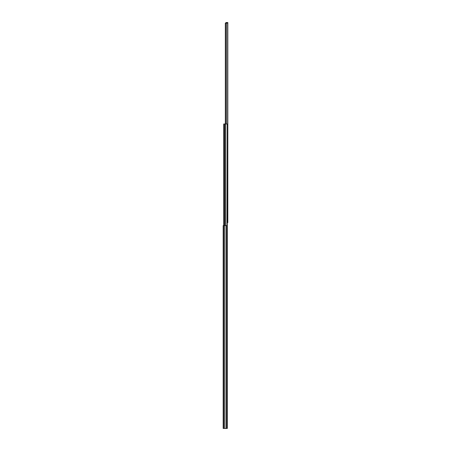 <?xml version="1.0" encoding="UTF-8"?>
<svg xmlns="http://www.w3.org/2000/svg" width="451" height="451" viewBox="0 0 451 451"><rect width="100%" height="100%" fill="white"/><g stroke="black" fill="none" stroke-linecap="round" stroke-linejoin="round"><path stroke-width="0.68" d="M227.31 428.45L227.31 225.59L226.864 225.59L226.864 428.45L225.99 428.45L225.99 225.59L224.497 225.59L224.497 428.45L223.617 428.45L223.617 225.59L223.177 225.59L223.177 428.45L223.617 428.45L223.617 225.59L224.497 225.59L224.497 428.45L225.99 428.45L225.99 225.59L226.864 225.59L226.864 428.45L227.31 428.45L227.287 133.197L227.287 225.59L223.183 225.59L223.177 428.45L227.31 428.45M227.823 23.102L225.337 23.102L226.718 23.102L226.718 123.98L226.718 23.102L227.823 23.102L227.823 22.55L227.823 222.642L227.823 23.102M225.686 123.98L225.686 23.102L225.686 123.98M225.337 123.98L225.337 23.102L225.337 123.98M225.979 23.102L225.979 22.55L227.823 22.55L225.979 22.55L225.979 23.102M223.73 123.98L223.73 225.59L223.73 123.98L224.17 123.98L223.73 123.98M224.17 225.59L224.17 123.98L224.609 123.98L224.609 225.59L224.609 123.98L225.613 123.98L225.613 225.59L225.613 123.98L225.731 225.59L225.731 123.98L227.056 123.98L224.17 123.98L224.17 225.59M227.056 225.59L227.287 123.98L227.056 225.59"/></g></svg>
